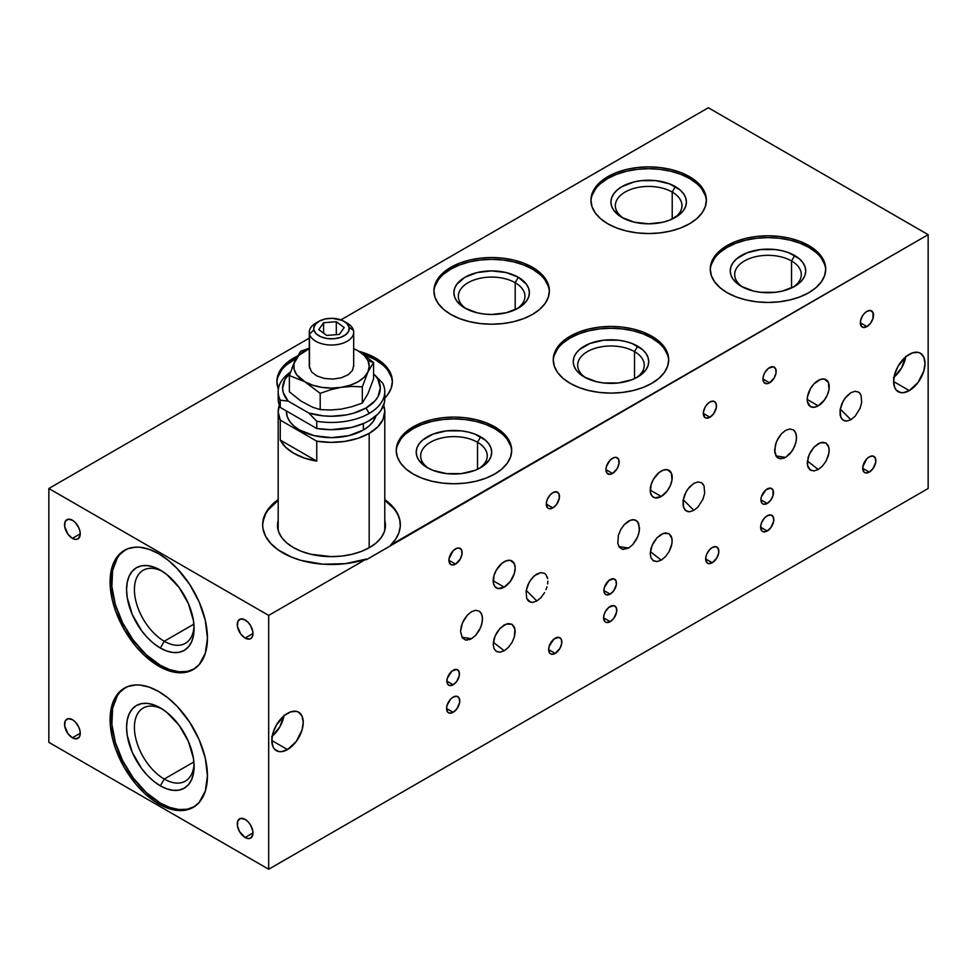 <?xml version="1.0" encoding="UTF-8"?>
<svg xmlns="http://www.w3.org/2000/svg" width="977" height="977" viewBox="0 0 977 977"><rect width="100%" height="100%" fill="white"/><g stroke="black" fill="none" stroke-linecap="round" stroke-linejoin="round"><path stroke-width="1.47" d="M345.443 322.227A22.202 12.823 180 0 1 353.479 330.434L349.082 327.161A17.769 10.258 180 0 1 333.926 338.738A17.769 10.258 180 0 1 313.886 329.982L309.489 333.963A22.202 12.823 0 0 0 334.537 344.905A22.202 12.823 0 0 0 353.479 330.434A22.202 12.823 180 0 1 353.686 332.204A22.202 12.823 180 0 1 333.01 344.991A22.202 12.823 180 0 1 309.489 333.963L309.489 368.06L309.489 333.963A22.202 12.823 180 0 1 309.282 332.204A22.202 12.823 180 0 1 317.525 322.227M353.479 330.434A22.202 12.823 0 0 0 347.189 323.143L344.038 321.323A17.769 10.258 180 0 1 349.082 327.161L353.479 330.434M318.917 321.323L315.779 323.143A22.202 12.823 0 0 0 309.489 333.963L313.886 329.982A17.769 10.258 180 0 1 318.917 321.323A17.769 10.258 180 0 1 344.038 321.323M323.607 322.74L323.607 333.169L323.607 322.74L336.308 321.714L336.308 334.659L336.308 321.714L344.185 327.551L339.361 334.415L326.66 335.429L318.783 329.591L323.607 322.74L336.308 321.714L344.185 327.551L339.361 334.415L326.66 335.429L318.783 329.591L323.607 322.74M349.082 327.161L346.798 323.387L342.194 320.395L332.522 318.331L325.646 318.893L319.674 320.908L315.498 324.108L313.751 327.979L313.886 329.982L316.157 333.768L320.774 336.76L327.002 338.506L333.926 338.738L340.472 337.419L345.65 334.757L348.679 331.154L349.082 327.161M373.58 378.783L373.58 362.54L367.95 360.66A37.749 21.799 180 0 1 367.95 371.932L373.58 362.54L373.58 378.783L367.95 393.67L362.308 403.098L362.308 386.843L367.95 371.932A37.749 21.799 180 0 1 341.254 387.344L351.94 386.44L362.308 386.843L367.95 371.932L373.58 362.54L358.18 350.89A37.749 21.799 180 0 1 367.95 360.66L373.58 362.54L358.18 350.89L364.177 355.396L367.95 360.66L369.233 366.29L367.95 371.932L364.177 377.195L358.18 381.702L350.352 385.17L341.254 387.344A37.749 21.799 180 0 1 304.787 381.702L320.2 393.352L330.641 389.725L341.254 387.344L351.94 386.44L362.308 386.843L362.308 403.098L351.94 406.701L341.254 409.107L330.653 410.01L320.2 409.607L320.2 393.352L330.641 389.725L341.254 387.344L331.484 388.089L321.714 387.344L312.603 385.17L304.787 381.702L320.2 393.352L320.2 409.607L312.591 407.226L300.892 401.022L289.375 391.814L289.375 375.559L304.787 381.702A37.749 21.799 180 0 1 295.017 360.66L289.375 375.559L304.787 381.702L296.605 374.631L294.053 369.135L294.053 363.456L298.791 355.396L309.282 348.667A37.749 21.799 180 0 0 295.017 360.66L291.976 368.036M353.686 348.667L358.18 350.89A37.749 21.799 180 0 0 353.686 348.667M309.282 366.241L311.565 371.968L316.841 375.937L324.34 378.441L332.937 379.088L341.303 377.794L348.178 374.753L352.514 370.417L353.637 365.459M309.282 348.178L300.66 351.256L295.017 360.66L300.66 351.256L309.282 348.178M289.375 375.559L289.375 391.814M280.265 420.122A53.295 30.763 180 0 1 278.189 411.622A53.295 30.763 180 0 1 279.337 405.272L278.189 412.038L280.265 420.122L316.756 441.189L316.756 461.132A53.295 30.763 180 0 1 280.265 440.065L280.265 420.122L316.756 441.189L316.756 461.132L280.265 440.065L285.577 447.197L293.796 453.328L304.421 458.066L316.756 461.132L280.265 440.065L280.265 420.122M369.172 433.385A53.295 30.763 180 0 1 316.756 441.189L330.751 442.386L344.808 441.409L357.924 438.343L369.172 433.385L377.757 426.888L383.082 419.316L384.767 411.207L383.631 405.272A53.295 30.763 180 0 1 384.779 411.622A53.295 30.763 180 0 1 369.172 433.385L369.172 547.779L369.172 433.385M363.359 430.027L363.359 423.591L363.359 430.027A45.076 26.025 0 0 0 375.95 415.884L373.129 421.588L368.964 426.082L363.359 430.027L348.728 435.669L331.484 437.647L314.228 435.669L299.609 430.027L294.004 426.082L289.839 421.588L287.275 416.703L286.408 411.622A45.076 26.025 0 0 0 314.228 435.669A45.076 26.025 0 0 0 363.359 430.027M278.189 391.679A53.295 30.763 180 0 1 290.584 371.944A53.295 30.763 0 0 0 280.265 400.179A53.295 30.763 180 0 1 278.189 391.679L278.189 398.934A53.295 30.763 0 0 0 280.265 407.433L280.265 400.179L288.215 401.144L308.805 413.039L316.756 421.246A53.295 30.763 0 0 0 369.172 413.43L366.021 407.995A48.85 28.199 180 0 1 308.805 413.039L316.756 421.246L316.756 428.5L280.265 407.433L280.265 400.179L288.215 401.144A48.85 28.199 180 0 1 290.254 372.921L284.954 379.455L282.634 388.26L283.293 392.705L288.215 401.144L308.805 413.039L323.424 415.872L331.13 416.251L346.383 414.92L353.54 413.222L366.021 407.995L375.07 400.79L378.014 396.65L380.334 387.845L377.794 379.064L374.753 374.96L382.703 383.179L374.753 374.96A48.85 28.199 180 0 1 366.021 407.995L369.172 413.43A53.295 30.763 0 0 0 382.703 383.179A53.295 30.763 180 0 1 384.779 391.679A53.295 30.763 180 0 1 369.172 413.43A53.295 30.763 180 0 1 316.756 421.246L316.756 428.5A53.295 30.763 0 0 0 384.779 398.934L384.779 391.679M374.753 374.96L373.58 374.289L374.753 374.96M384.767 398.506L384.401 402.597L380.859 410.511L377.757 414.199L369.172 420.684L363.835 423.383L351.537 427.438L330.751 429.697L316.756 428.5L280.265 407.433L278.189 399.349M536.861 601.002L526.2 590.364L536.861 601.002L541.063 597.545L536.861 601.002L532.66 602.406L536.861 601.002M544.629 592.563L541.063 597.545L544.629 592.563M547.01 586.798L545.996 589.717L547.01 586.798M547.853 581.144L547.645 583.904L547.853 581.144M547.01 576.467L547.645 578.64L545.996 574.708L544.629 573.45L545.996 574.708L544.629 573.45L541.063 572.583L544.629 573.45M536.861 573.987L541.063 572.583L534.712 575.49L530.755 579.788L527.727 585.272L526.078 591.085L526.713 598.522L530.755 602.247L532.66 602.406L529.094 601.527L526.713 598.522L526.078 591.085L529.094 582.426L532.66 577.444L536.861 573.987M628.565 548.06L618.881 546.534L628.565 548.06L622.923 549.404L619.418 547.328L617.782 543.407L618.404 535.249L620.786 529.485L624.352 524.502L628.565 521.046L632.766 519.642L636.332 520.509L638.714 523.525L639.337 530.963L637.7 536.776L632.766 544.604L628.565 548.06L632.766 544.604L636.332 539.609L638.714 533.857L639.556 528.203L637.7 521.767L634.671 519.801L630.702 520.069L624.352 524.502L620.786 529.485L618.404 535.249L617.782 543.407L619.418 547.328L622.459 549.306L628.565 548.06M496.426 651.5L499.992 652.233L504.205 650.78L508.406 647.372L511.972 642.524L514.354 636.967L515.197 631.557L514.354 627.1L511.972 624.303L506.342 624.022L499.992 628.419L495.058 636.015L493.214 644.246L494.044 648.691L496.426 651.5L494.044 648.691L493.214 644.246L494.044 638.824L496.426 633.267L499.992 628.419L504.205 625.011L508.406 623.558L511.972 624.303L514.977 629.164L514.354 636.967L511.972 642.524L508.406 647.372L504.205 650.78L493.324 642.292L504.205 650.78L499.992 652.233L495.876 651.122M392.339 382.434A57.741 33.328 0 0 0 375.449 359.768A57.741 33.328 0 0 0 363.945 354.627L375.449 359.768L375.449 357.961L375.449 359.768L382.63 364.824M286.615 364.824L296.043 358.535A57.741 33.328 0 0 0 276.906 382.434M278.384 389.066A57.741 33.328 180 0 1 276.882 381.531A57.741 33.328 180 0 1 297.399 356.043L286.615 363.004L281.278 368.769L277.993 375.021L276.882 381.531L278.384 389.066M358.828 351.268A57.741 33.328 180 0 1 375.449 357.961L358.828 351.268M405.956 433.715L413.137 428.671L421.881 424.519L431.858 421.441L442.691 419.548L453.951 418.901L465.223 419.548L476.055 421.441L486.033 424.519L494.777 428.671L494.777 426.851A57.741 33.328 180 0 1 511.692 450.421A57.741 33.328 180 0 1 476.055 481.221A57.741 33.328 180 0 1 413.137 473.992A57.741 33.328 180 0 1 396.222 450.421A57.741 33.328 180 0 1 431.858 419.634A57.741 33.328 180 0 1 494.777 426.851L494.777 428.671A57.741 33.328 0 0 0 432.591 421.27A57.741 33.328 0 0 0 396.247 451.325M477.509 442.263A33.303 19.235 0 0 0 431.175 441.836A33.303 19.235 0 0 0 428.927 468.557A33.303 19.235 180 0 1 420.647 455.868A33.303 19.235 180 0 1 441.213 438.099A33.303 19.235 180 0 1 477.509 442.263L477.509 469.265L477.509 442.263A33.303 19.235 180 0 1 487.267 455.868A33.303 19.235 180 0 1 478.974 468.557A33.303 19.235 0 0 0 477.509 442.263L480.647 436.829L477.509 442.263M427.267 467.653L427.267 467.653A37.749 21.799 180 0 1 427.267 436.829A37.749 21.799 180 0 1 480.647 436.829A37.749 21.799 180 0 1 480.647 467.653A37.749 21.799 180 0 1 427.267 467.653L432.982 470.364L446.587 473.613L461.315 473.613L474.932 470.364L480.647 467.653L488.83 460.582L490.979 456.491L491.7 452.241L490.979 447.979L488.83 443.9L485.349 440.126L474.932 434.118L468.398 432.103L461.315 430.857L446.587 430.857L432.982 434.118L422.565 440.126L419.084 443.9L416.935 447.979L416.202 452.241L416.935 456.491L419.084 460.582L427.267 467.653M562.972 343.061L570.153 338.018L578.897 333.865L588.875 330.788L599.707 328.895L610.979 328.248L622.239 328.895L633.072 330.788L643.049 333.865L651.793 338.018L651.793 336.198A57.741 33.328 180 0 1 668.708 359.768A57.741 33.328 180 0 1 633.072 390.568A57.741 33.328 180 0 1 570.153 383.338A57.741 33.328 180 0 1 553.238 359.768A57.741 33.328 180 0 1 588.875 328.98A57.741 33.328 180 0 1 651.793 336.198L651.793 338.018A57.741 33.328 0 0 0 589.607 330.617A57.741 33.328 0 0 0 553.263 360.672M634.525 351.61A33.303 19.235 0 0 0 588.191 351.183A33.303 19.235 0 0 0 585.944 377.904A33.303 19.235 180 0 1 577.663 365.215A33.303 19.235 180 0 1 598.229 347.446A33.303 19.235 180 0 1 634.525 351.61L634.525 378.612L634.525 351.61A33.303 19.235 180 0 1 644.283 365.215A33.303 19.235 180 0 1 636.003 377.904A33.303 19.235 0 0 0 634.525 351.61L637.663 346.176L634.525 351.61M584.283 377L584.283 377A37.749 21.799 180 0 1 584.283 346.176A37.749 21.799 180 0 1 637.663 346.176A37.749 21.799 180 0 1 637.663 377A37.749 21.799 180 0 1 584.283 377L596.532 381.714L603.615 382.96L618.343 382.96L631.948 379.699L637.663 377L645.846 369.929L647.995 365.838L648.728 361.588L647.995 357.326L645.846 353.247L642.365 349.473L631.948 343.464L625.414 341.449L618.343 340.204L603.615 340.204L589.998 343.464L579.581 349.473L576.1 353.247L573.951 357.326L573.23 361.588L573.951 365.838L576.1 369.929L579.581 373.69L584.283 377M443.631 274.171L450.812 269.115L459.569 264.975L469.546 261.897L480.379 259.992L491.639 259.357L502.899 259.992L513.731 261.897L523.721 264.975L532.465 269.115L532.465 267.307A57.741 33.328 180 0 1 549.379 290.877A57.741 33.328 180 0 1 513.731 321.665A57.741 33.328 180 0 1 450.812 314.447A57.741 33.328 180 0 1 433.91 290.877A57.741 33.328 180 0 1 469.546 260.077A57.741 33.328 180 0 1 532.465 267.307L532.465 269.115A57.741 33.328 0 0 0 470.279 261.726A57.741 33.328 0 0 0 433.922 291.781M515.197 282.719A33.303 19.235 0 0 0 468.862 282.28A33.303 19.235 0 0 0 466.615 309.001A33.303 19.235 180 0 1 458.335 296.312A33.303 19.235 180 0 1 478.889 278.543A33.303 19.235 180 0 1 515.197 282.719L515.197 309.721L515.197 282.719A33.303 19.235 180 0 1 524.954 296.312A33.303 19.235 180 0 1 516.662 309.001A33.303 19.235 0 0 0 515.197 282.719L518.335 277.273L515.197 282.719M464.942 308.097L464.942 308.097A37.749 21.799 180 0 1 464.942 277.273A37.749 21.799 180 0 1 518.335 277.273A37.749 21.799 180 0 1 518.335 308.097A37.749 21.799 180 0 1 464.942 308.097L477.191 312.823L484.274 314.057L491.639 314.484L506.086 312.823L518.335 308.097L523.025 304.8L526.518 301.026L528.667 296.935L529.387 292.685L528.667 288.435L526.518 284.344L518.335 277.273L506.086 272.546L491.639 270.898L477.191 272.546L464.942 277.273L456.76 284.344L454.61 288.435L453.89 292.685L454.61 296.935L456.76 301.026L464.942 308.097M653.442 560.847L657.008 561.58L661.221 560.126L665.422 556.719L668.989 551.871L671.37 546.314L672.213 540.904L671.37 536.446L668.989 533.65L663.359 533.369L657.008 537.765L652.086 545.361L650.23 553.593L651.061 558.038L653.442 560.847L651.061 558.038L650.23 553.593L651.061 548.17L653.442 542.614L657.008 537.765L661.221 534.358L665.422 532.905L668.989 533.65L672.005 538.51L672.005 543.53L668.989 551.871L665.422 556.719L661.221 560.126L650.352 551.639L661.221 560.126L657.008 561.58L652.905 560.468M719.988 252.408L727.169 247.364L735.913 243.212L745.903 240.134L756.723 238.241L767.995 237.594L779.255 238.241L790.088 240.134L800.065 243.212L808.822 247.364L808.822 245.545A57.741 33.328 180 0 1 825.724 269.115A57.741 33.328 180 0 1 790.088 299.915A57.741 33.328 180 0 1 727.169 292.685A57.741 33.328 180 0 1 710.255 269.115A57.741 33.328 180 0 1 745.903 238.327A57.741 33.328 180 0 1 808.822 245.545L808.822 247.364A57.741 33.328 0 0 0 746.623 239.963A57.741 33.328 0 0 0 710.279 270.018M791.541 260.957A33.303 19.235 0 0 0 745.207 260.529A33.303 19.235 0 0 0 742.972 287.25A33.303 19.235 180 0 1 734.68 274.561A33.303 19.235 180 0 1 755.245 256.792A33.303 19.235 180 0 1 791.541 260.957L791.541 287.959L791.541 260.957A33.303 19.235 180 0 1 801.299 274.561A33.303 19.235 180 0 1 793.019 287.25A33.303 19.235 0 0 0 791.541 260.957L794.68 255.522L791.541 260.957M741.299 286.346L741.299 286.346A37.749 21.799 180 0 1 741.299 255.522A37.749 21.799 180 0 1 794.68 255.522A37.749 21.799 180 0 1 794.68 286.346A37.749 21.799 180 0 1 741.299 286.346L753.548 291.061L760.631 292.306L775.359 292.306L782.443 291.061L794.68 286.346L799.381 283.037L802.862 279.275L805.011 275.184L805.744 270.934L805.011 266.672L802.862 262.593L799.381 258.82L788.964 252.811L782.443 250.796L775.359 249.55L760.631 249.55L747.014 252.811L736.609 258.82L733.116 262.593L730.967 266.672L730.246 270.934L730.967 275.184L733.116 279.275L741.299 286.346M600.66 183.517L607.828 178.461L616.585 174.321L626.562 171.244L637.395 169.339L648.655 168.703L659.927 169.339L670.747 171.244L680.737 174.321L689.481 178.461L689.481 176.654A57.741 33.328 180 0 1 706.395 200.224A57.741 33.328 180 0 1 670.747 231.012A57.741 33.328 180 0 1 607.828 223.794A57.741 33.328 180 0 1 590.926 200.224A57.741 33.328 180 0 1 626.562 169.424A57.741 33.328 180 0 1 689.481 176.654L689.481 178.461A57.741 33.328 0 0 0 627.295 171.073A57.741 33.328 0 0 0 590.951 201.128M672.213 192.066A33.303 19.235 0 0 0 625.878 191.626A33.303 19.235 0 0 0 623.631 218.347A33.303 19.235 180 0 1 615.351 205.659A33.303 19.235 180 0 1 635.917 187.889A33.303 19.235 180 0 1 672.213 192.066L672.213 219.068L672.213 192.066A33.303 19.235 180 0 1 681.97 205.659A33.303 19.235 180 0 1 673.678 218.347A33.303 19.235 0 0 0 672.213 192.066L675.351 186.619L672.213 192.066M621.97 217.444L621.97 217.444A37.749 21.799 180 0 1 621.97 186.619A37.749 21.799 180 0 1 675.351 186.619A37.749 21.799 180 0 1 675.351 217.444A37.749 21.799 180 0 1 621.97 217.444L634.207 222.17L648.655 223.831L663.102 222.17L669.636 220.155L680.041 214.146L683.534 210.373L685.683 206.281L686.404 202.031L685.683 197.781L683.534 193.69L680.041 189.929L669.636 183.908L656.019 180.66L641.291 180.66L634.207 181.893L621.97 186.619L617.269 189.929L613.788 193.69L611.639 197.781L610.906 202.031L611.639 206.281L613.788 210.373L621.97 217.444M810.47 470.193L814.036 470.926L818.237 469.473L822.439 466.066L826.005 461.217L828.386 455.661L829.229 450.25L828.386 445.793L826.005 442.996L820.387 442.715L814.036 447.112L809.103 454.708L807.246 462.939L808.089 467.385L810.47 470.193L807.454 465.333L808.089 457.517L810.47 451.96L814.036 447.112L818.237 443.705L822.439 442.251L826.005 442.996L829.021 447.857L829.021 452.876L826.005 461.217L822.439 466.066L818.237 469.473L807.368 460.985L818.237 469.473L814.036 470.926L809.921 469.815M278.189 500.334A68.842 39.739 0 0 0 262.642 525.125M278.274 499.552L267.881 509.554L263.973 517.004L262.642 524.759L262.972 528.655L265.61 536.3L270.776 543.493L278.274 549.978L291.439 557.085L301.148 560.432L322.74 564.181L345.272 563.692L366.326 559.039L366.326 559.76L928.15 234.663L708.325 107.751L928.15 234.663L928.15 488.5L928.15 234.663L390.849 544.873L395.758 538.986L398.921 532.721L400.277 526.237L399.764 519.715L397.407 513.328L393.279 507.246L384.779 499.601A68.842 39.739 180 0 1 400.326 524.759A68.842 39.739 180 0 1 390.849 544.873L390.849 545.606L366.326 559.76L366.326 559.039A68.842 39.739 180 0 1 282.805 552.86A68.842 39.739 180 0 1 262.642 524.759A68.842 39.739 180 0 1 278.189 499.601M293.332 547.511L293.332 547.511A53.955 31.154 180 0 1 278.189 520.607L277.517 525.479L278.555 531.561L281.632 537.411L286.615 542.797L293.332 547.511L301.502 551.382L310.833 554.264L331.484 556.634L342.011 556.035L352.135 554.264L361.466 551.382L369.636 547.511A53.955 31.154 180 0 1 293.332 547.511M843.127 420.22L841.759 418.962L844.787 420.94L846.693 421.099L850.894 419.695L840.232 409.058L850.894 419.695L846.693 421.099L843.127 420.22L840.745 417.216L840.122 409.778L843.127 401.12L846.693 396.137L850.894 392.681L855.107 391.276L858.673 392.143L861.055 395.16L861.677 402.597L860.041 408.41L855.107 416.239L850.894 419.695L855.107 416.239L860.041 408.41L861.677 402.597L861.055 395.16M858.673 392.143L860.041 393.401L858.673 392.143L855.107 391.276L850.894 392.681L844.787 398.482L841.759 403.965L840.122 409.778L840.122 415.042L841.759 418.962M245.117 638.079A11.101 6.412 60 0 1 237.875 628.296A11.101 6.412 60 0 1 239.573 619.394A11.101 6.412 60 0 1 245.117 619.943A11.101 6.412 60 0 1 252.371 629.725A11.101 6.412 60 0 1 250.674 638.628A11.101 6.412 60 0 1 245.117 638.079L252.97 633.548L245.117 638.079L249.489 639.068L251.651 637.822L252.823 635.221L252.823 631.692L250.674 625.805L248.121 622.373L245.117 619.943L240.757 618.954L237.875 621.36L237.423 626.33L240.757 634.036L245.117 638.079M245.117 837.521A11.101 6.412 60 0 1 237.875 827.739A11.101 6.412 60 0 1 239.573 818.836A11.101 6.412 60 0 1 245.117 819.385A11.101 6.412 60 0 1 252.371 829.168A11.101 6.412 60 0 1 250.674 838.071A11.101 6.412 60 0 1 245.117 837.521L252.97 832.99L245.117 837.521L248.121 838.559L250.674 838.071L252.823 834.663L252.823 831.134L250.674 825.247L248.121 821.816L245.117 819.385L240.757 818.396L237.875 820.79L237.423 825.773L239.573 831.659L245.117 837.521M72.408 737.794A11.101 6.412 60 0 1 65.154 728.012A11.101 6.412 60 0 1 66.851 719.121A11.101 6.412 60 0 1 72.408 719.67A11.101 6.412 60 0 1 79.65 729.453A11.101 6.412 60 0 1 77.952 738.343A11.101 6.412 60 0 1 72.408 737.794L80.248 733.263L72.408 737.794L75.412 738.844L78.929 737.537L80.102 734.948L80.102 731.407L78.929 727.462L75.412 722.088L72.408 719.67L68.036 718.681L65.154 721.075L64.702 726.058L68.036 733.751L72.408 737.794M72.408 538.364A11.101 6.412 60 0 1 65.154 528.569A11.101 6.412 60 0 1 66.851 519.679A11.101 6.412 60 0 1 72.408 520.228A11.101 6.412 60 0 1 79.65 530.01A11.101 6.412 60 0 1 77.952 538.913A11.101 6.412 60 0 1 72.408 538.364L80.248 533.821L72.408 538.364L75.412 539.402L77.952 538.913L80.102 535.506L80.102 531.964L78.929 528.02L75.412 522.646L72.408 520.228L68.036 519.239L65.154 521.633L64.702 526.615L68.036 534.309L72.408 538.364M125.141 549.917A68.842 39.739 -120 0 0 115.579 605.325A68.842 39.739 -120 0 0 160.338 665.276L158.762 666.18A68.842 39.739 60 0 1 113.796 605.52A68.842 39.739 60 0 1 124.348 550.356A68.842 39.739 60 0 1 158.762 553.764A68.842 39.739 60 0 1 203.729 614.423A68.842 39.739 60 0 1 193.177 669.587A68.842 39.739 60 0 1 158.762 666.18L160.338 665.276L146.208 654.7L133.287 640.191L122.711 622.996L115.359 604.616L111.891 586.615L112.587 570.544L117.399 557.794L119.866 554.472L125.911 549.453M162.353 571.325A42.194 24.364 -120 0 0 134.435 590.682A42.194 24.364 -120 0 0 164.258 641.254L160.338 648.044A47.739 27.564 60 0 1 126.57 589.583A47.739 27.564 60 0 1 160.338 570.092L160.338 570.092A47.739 27.564 60 0 1 194.093 628.553A47.739 27.564 60 0 1 160.338 648.044L164.258 641.254A42.194 24.364 60 0 1 136.695 604.067A42.194 24.364 60 0 1 143.167 570.263A42.194 24.364 60 0 1 162.353 571.325M193.886 624.144L164.258 641.254L193.886 624.144M125.141 687.723A68.842 39.739 -120 0 0 115.579 743.118A68.842 39.739 -120 0 0 160.338 803.07L158.762 803.973A68.842 39.739 60 0 1 113.796 743.314A68.842 39.739 60 0 1 124.348 688.15A68.842 39.739 60 0 1 158.762 691.569A68.842 39.739 60 0 1 203.729 752.229A68.842 39.739 60 0 1 193.177 807.381A68.842 39.739 60 0 1 158.762 803.973L160.338 803.07L146.208 792.494L133.287 777.985L122.711 760.802L115.359 742.41L111.891 724.409L112.587 708.337L117.399 695.587L119.866 692.266L125.911 687.246M162.353 709.119A42.194 24.364 -120 0 0 134.435 728.476A42.194 24.364 -120 0 0 164.258 779.048L160.338 785.85A47.739 27.564 60 0 1 126.57 727.376A47.739 27.564 60 0 1 160.338 707.885L160.338 707.885A47.739 27.564 60 0 1 194.093 766.359A47.739 27.564 60 0 1 160.338 785.85L164.258 779.048A42.194 24.364 60 0 1 136.695 741.873A42.194 24.364 60 0 1 143.167 708.056A42.194 24.364 60 0 1 162.353 709.119M193.886 761.938L164.258 779.048L193.886 761.938M894.016 377.195A22.202 12.823 120 0 0 905.764 356.849M909.306 390.592L893.601 381.531L909.306 390.592A22.202 12.823 -60 0 1 898.205 391.692A22.202 12.823 -60 0 1 894.798 373.898A22.202 12.823 -60 0 1 909.306 354.333A22.202 12.823 -60 0 1 920.407 353.234A22.202 12.823 -60 0 1 923.815 371.028A22.202 12.823 -60 0 1 909.306 390.592L918.026 382.508L923.815 371.028L925.011 363.395L923.815 357.155L920.407 353.234L918.026 352.355L912.371 352.917L906.241 356.446L898.205 366.057L894.798 373.898L893.601 381.531L894.798 387.771L896.251 390.079L900.586 392.571L903.298 392.681L909.306 390.592M272.217 736.194A22.202 12.823 120 0 0 283.977 715.836M287.519 749.579L271.814 740.517L287.519 749.579A22.202 12.823 -60 0 1 276.418 750.678A22.202 12.823 -60 0 1 273.01 732.884A22.202 12.823 -60 0 1 287.519 713.32A22.202 12.823 -60 0 1 298.62 712.221A22.202 12.823 -60 0 1 302.027 730.014A22.202 12.823 -60 0 1 287.519 749.579L296.239 741.494L302.027 730.014L303.224 722.382L302.027 716.141L298.62 712.221L296.239 711.341L290.584 711.903L284.454 715.433L276.418 725.044L273.01 732.884L271.814 740.517L273.01 746.77L274.464 749.066L278.799 751.557L281.51 751.667L287.519 749.579M686.11 510.873L684.743 509.615L687.771 511.594L689.677 511.753L693.878 510.348L683.216 499.711L693.878 510.348L689.677 511.753L686.11 510.873L683.729 507.869L683.094 500.432L686.11 491.773L689.677 486.79L693.878 483.334L698.091 481.93L701.657 482.797L704.038 485.813L704.661 493.251L703.013 499.064L698.091 506.892L693.878 510.348L698.091 506.892L703.013 499.064L704.661 493.251L704.038 485.813M701.657 482.797L703.013 484.055L701.657 482.797L698.091 481.93L693.878 483.334L687.771 489.135L684.743 494.618L683.094 500.432L683.094 505.695L684.743 509.615M455.526 564.108L448.932 560.297L455.526 564.108A9.33 5.386 -60 0 1 450.861 564.572A9.33 5.386 -60 0 1 449.432 557.098A9.33 5.386 -60 0 1 455.526 548.879A9.33 5.386 -60 0 1 460.191 548.415A9.33 5.386 -60 0 1 461.62 555.889A9.33 5.386 -60 0 1 455.526 564.108L460.191 559.186L461.999 554.24L461.62 550.063L459.19 548.036L456.809 548.28L452.998 550.906L449.054 558.734L449.054 561.714L450.861 564.572L452.998 564.987L455.526 564.108M552.872 507.893L546.277 504.095L552.872 507.893A9.33 5.386 -60 0 1 548.219 508.358A9.33 5.386 -60 0 1 546.79 500.883A9.33 5.386 -60 0 1 552.872 492.664A9.33 5.386 -60 0 1 557.537 492.213A9.33 5.386 -60 0 1 558.966 499.674A9.33 5.386 -60 0 1 552.872 507.893L556.536 504.498L559.345 498.038L558.966 493.849L556.536 491.834L552.872 492.664L550.356 494.704L547.389 499.223L546.412 502.532L547.389 507.686L549.208 508.736L552.872 507.893M555.229 653.405L548.634 649.595L555.229 653.405A9.33 5.386 -60 0 1 550.564 653.857A9.33 5.386 -60 0 1 549.135 646.383A9.33 5.386 -60 0 1 555.229 638.164A9.33 5.386 -60 0 1 559.894 637.712A9.33 5.386 -60 0 1 561.323 645.186A9.33 5.386 -60 0 1 555.229 653.405L559.894 648.472L561.702 643.538L561.323 639.349L558.893 637.334L553.947 639.056L549.135 646.383L548.634 649.595L549.746 653.186L551.565 654.236L555.229 653.405M453.169 712.318L446.574 708.52L453.169 712.318A9.33 5.386 -60 0 1 448.504 712.783A9.33 5.386 -60 0 1 447.075 705.309A9.33 5.386 -60 0 1 453.169 697.089A9.33 5.386 -60 0 1 457.834 696.638A9.33 5.386 -60 0 1 459.263 704.112A9.33 5.386 -60 0 1 453.169 712.318L456.833 708.923L459.642 702.463L459.263 698.274L456.833 696.259L453.169 697.089L450.641 699.129L447.075 705.309L446.574 708.52L447.686 712.111L449.505 713.161L453.169 712.318M783.432 458.384L785.581 457.407L775.897 455.88L785.581 457.407L779.939 458.75L776.434 456.674L774.798 452.754L775.42 444.596L777.802 438.832L781.368 433.849L785.581 430.393L789.782 428.988L793.348 429.856L795.73 432.872L796.573 437.549L795.73 443.204L793.348 448.956L789.782 453.951L785.581 457.407L791.688 451.606L794.716 446.123L796.353 440.309L796.353 435.034L794.716 431.113L793.348 429.856L789.782 428.988L785.581 430.393L781.368 433.849L776.434 441.665L774.59 450.238L776.434 456.674L777.802 457.932L781.368 458.799M818.237 405.821L807.246 399.483L818.237 405.821A15.547 8.976 -60 0 1 810.47 406.591A15.547 8.976 -60 0 1 808.089 394.134A15.547 8.976 -60 0 1 818.237 380.444A15.547 8.976 -60 0 1 826.005 379.674A15.547 8.976 -60 0 1 828.386 392.131A15.547 8.976 -60 0 1 818.237 405.821L824.344 400.155L827.372 394.903L829.021 389.383L828.386 382.41L824.344 379.052L820.387 379.442L814.036 383.839L810.47 388.651L807.454 396.882L807.454 401.828L810.47 406.591L814.036 407.287L818.237 405.821M767.201 503.46L760.924 499.833L767.201 503.46A8.878 5.129 -60 0 1 762.768 503.9A8.878 5.129 -60 0 1 761.401 496.78A8.878 5.129 -60 0 1 767.201 488.952A8.878 5.129 -60 0 1 771.647 488.512A8.878 5.129 -60 0 1 773.015 495.632A8.878 5.129 -60 0 1 767.201 503.46L770.694 500.224L773.015 495.632L773.015 490.075L770.694 488.158L765.98 489.795L761.401 496.78L760.924 499.833L761.987 503.253L763.721 504.254L767.201 503.46M767.201 531.012L760.607 527.214L767.201 531.012A9.33 5.386 -60 0 1 762.548 531.476A9.33 5.386 -60 0 1 761.12 524.002A9.33 5.386 -60 0 1 767.201 515.783A9.33 5.386 -60 0 1 771.867 515.331A9.33 5.386 -60 0 1 773.296 522.805A9.33 5.386 -60 0 1 767.201 531.012L770.865 527.617L773.674 521.156L773.296 516.967L770.865 514.952L767.201 515.783L764.686 517.822L761.718 522.341L760.741 525.65L761.718 530.804L763.538 531.854L767.201 531.012M769.558 382.801L762.964 378.991L769.558 382.801A9.33 5.386 -60 0 1 764.893 383.265A9.33 5.386 -60 0 1 763.464 375.791A9.33 5.386 -60 0 1 769.558 367.572A9.33 5.386 -60 0 1 774.224 367.108A9.33 5.386 -60 0 1 775.653 374.582A9.33 5.386 -60 0 1 769.558 382.801L774.224 377.879L776.031 372.933L775.653 368.756L773.222 366.729L768.276 368.451L764.893 372.493L763.464 375.791L762.964 378.991L764.075 382.581L767.043 383.68L769.558 382.801M866.917 326.587L860.322 322.789L866.917 326.587A9.33 5.386 -60 0 1 862.251 327.051A9.33 5.386 -60 0 1 860.822 319.577A9.33 5.386 -60 0 1 866.917 311.358A9.33 5.386 -60 0 1 871.582 310.906A9.33 5.386 -60 0 1 873.011 318.368A9.33 5.386 -60 0 1 866.917 326.587L870.58 323.192L873.011 318.368L873.011 312.542L870.58 310.527L866.917 311.358L864.389 313.397L862.251 316.279L860.444 321.225L861.433 326.379L863.253 327.429L866.917 326.587M869.274 472.099L862.679 468.288L869.274 472.099A9.33 5.386 -60 0 1 864.608 472.55A9.33 5.386 -60 0 1 863.179 465.076A9.33 5.386 -60 0 1 869.274 456.857A9.33 5.386 -60 0 1 873.927 456.406A9.33 5.386 -60 0 1 875.355 463.88A9.33 5.386 -60 0 1 869.274 472.099L872.937 468.691L875.734 462.231L875.355 458.042L872.937 456.027L869.274 456.857L866.746 458.897L862.801 466.725L863.79 471.879L865.61 472.929L869.274 472.099M610.185 621.665L603.591 617.867L610.185 621.665A9.33 5.386 -60 0 1 605.52 622.129A9.33 5.386 -60 0 1 604.091 614.655A9.33 5.386 -60 0 1 610.185 606.436A9.33 5.386 -60 0 1 614.851 605.984A9.33 5.386 -60 0 1 616.279 613.458A9.33 5.386 -60 0 1 610.185 621.665L613.849 618.27L616.658 611.81L616.279 607.621L613.849 605.606L608.903 607.328L605.52 611.358L604.091 614.655L603.591 617.867L604.702 621.457L606.522 622.508L610.185 621.665M712.245 562.752L705.65 558.942L712.245 562.752A9.33 5.386 -60 0 1 707.592 563.204A9.33 5.386 -60 0 1 706.163 555.73A9.33 5.386 -60 0 1 712.245 547.511A9.33 5.386 -60 0 1 716.91 547.059A9.33 5.386 -60 0 1 718.339 554.533A9.33 5.386 -60 0 1 712.245 562.752L716.91 557.818L718.718 552.884L718.339 548.695L715.909 546.68L712.245 547.511L709.729 549.55L706.762 554.069L705.785 557.378L706.762 562.532L708.581 563.582L712.245 562.752M709.9 417.24L703.306 413.442L709.9 417.24A9.33 5.386 -60 0 1 705.235 417.704A9.33 5.386 -60 0 1 703.806 410.23A9.33 5.386 -60 0 1 709.9 402.011A9.33 5.386 -60 0 1 714.553 401.559A9.33 5.386 -60 0 1 715.982 409.021A9.33 5.386 -60 0 1 709.9 417.24L713.564 413.845L716.361 407.385L715.982 403.196L713.564 401.181L709.9 402.011L707.372 404.051L705.235 406.933L703.428 411.879L704.417 417.032L706.237 418.083L709.9 417.24M612.542 473.454L605.948 469.644L612.542 473.454A9.33 5.386 -60 0 1 607.877 473.918A9.33 5.386 -60 0 1 606.448 466.444A9.33 5.386 -60 0 1 612.542 458.225A9.33 5.386 -60 0 1 617.208 457.761A9.33 5.386 -60 0 1 618.636 465.235A9.33 5.386 -60 0 1 612.542 473.454L617.208 468.533L619.015 463.587L618.636 459.41L616.206 457.383L613.825 457.627L610.014 460.252L606.448 466.444L605.948 469.644L607.059 473.234L610.014 474.333L612.542 473.454M610.185 594.114L603.908 590.487L610.185 594.114A8.878 5.129 -60 0 1 605.752 594.553A8.878 5.129 -60 0 1 604.384 587.433A8.878 5.129 -60 0 1 610.185 579.605A8.878 5.129 -60 0 1 614.631 579.166A8.878 5.129 -60 0 1 615.986 586.285A8.878 5.129 -60 0 1 610.185 594.114L613.678 590.877L616.353 584.722L615.986 580.729L613.678 578.811L608.964 580.448L604.384 587.433L603.908 590.487L604.971 593.906L606.705 594.908L610.185 594.114M453.169 684.767L446.892 681.14L453.169 684.767A8.878 5.129 -60 0 1 448.724 685.207A8.878 5.129 -60 0 1 447.368 678.087A8.878 5.129 -60 0 1 453.169 670.259A8.878 5.129 -60 0 1 457.615 669.819A8.878 5.129 -60 0 1 458.97 676.939A8.878 5.129 -60 0 1 453.169 684.767L456.662 681.531L459.337 675.376L458.97 671.382L456.662 669.465L451.948 671.101L447.368 678.087L446.892 681.14L447.954 684.559L449.676 685.561L453.169 684.767M661.221 496.475L650.23 490.136L661.221 496.475A15.547 8.976 -60 0 1 653.442 497.244A15.547 8.976 -60 0 1 651.061 484.787A15.547 8.976 -60 0 1 661.221 471.097A15.547 8.976 -60 0 1 668.989 470.328A15.547 8.976 -60 0 1 671.37 482.785A15.547 8.976 -60 0 1 661.221 496.475L667.328 490.808L670.356 485.557L672.005 480.037L671.37 473.063L667.328 469.705L663.359 470.096L659.072 472.575L653.442 479.304L651.061 484.787L650.438 492.481L652.086 496.108L655.115 497.867L661.221 496.475M504.205 587.128L493.214 580.79L504.205 587.128A15.547 8.976 -60 0 1 496.426 587.898A15.547 8.976 -60 0 1 494.044 575.441A15.547 8.976 -60 0 1 504.205 561.751A15.547 8.976 -60 0 1 511.972 560.981A15.547 8.976 -60 0 1 514.354 573.438A15.547 8.976 -60 0 1 504.205 587.128L510.312 581.462L514.354 573.438L515.197 568.089L514.354 563.717L510.312 560.358L506.342 560.749L502.056 563.228L496.426 569.957L494.044 575.441L493.422 583.135L495.058 586.762L498.099 588.52L504.205 587.128M469.4 639.691L471.537 638.714L461.865 637.187L471.537 638.714L465.907 640.057L462.402 637.981L460.546 631.545L461.388 625.903L463.77 620.139L467.336 615.156L471.537 611.7L475.75 610.295L479.316 611.162L481.698 614.179L482.528 618.856L481.698 624.511L479.316 630.263L475.75 635.258L471.537 638.714L475.75 635.258L480.684 627.429L482.32 621.616L482.32 616.353L480.684 612.42L479.316 611.162L475.75 610.295L471.537 611.7L467.336 615.156L462.402 622.984L460.546 631.545L462.402 637.981L465.431 639.959L467.336 640.106M284.075 715.213L279.776 726.986L271.74 736.585M905.862 356.226L901.563 367.999L893.528 377.598M708.325 107.751L340.9 319.882L708.325 107.751M309.282 338.14L48.85 488.5L48.85 742.337L48.85 488.5L268.675 615.412L268.675 869.249L48.85 742.337L268.675 869.249L268.675 615.412L48.85 488.5L309.282 338.14M194.032 763.977A42.194 24.364 60 0 1 185.349 781.136A42.194 24.364 60 0 1 164.258 779.048A42.194 24.364 -120 0 0 194.032 763.977M194.753 806.477L187.376 809.212L178.962 809.542L169.827 807.466L160.338 803.07A68.842 39.739 -120 0 0 193.959 806.917M160.338 707.885L153.743 704.832L147.417 703.391L141.58 703.623L136.462 705.516L132.261 708.997L129.147 713.943L127.218 720.147L126.57 727.376L127.218 735.351L132.261 752.314L141.58 768.447L147.417 775.42L153.743 781.295L160.338 785.85L166.92 788.903L173.247 790.332L179.084 790.1L184.201 788.207L188.402 784.726L191.516 779.793L193.446 773.589L194.093 766.359L193.446 758.372L188.402 741.409L179.084 725.276L166.92 712.428L160.338 707.885M194.032 626.184A42.194 24.364 60 0 1 185.349 643.342A42.194 24.364 60 0 1 164.258 641.254A42.194 24.364 -120 0 0 194.032 626.184M194.753 668.683L187.376 671.419L178.962 671.749L169.827 669.672L160.338 665.276A68.842 39.739 -120 0 0 193.959 669.123M160.338 570.092L153.743 567.039L147.417 565.598L141.58 565.83L136.462 567.722L132.261 571.203L129.147 576.149L127.218 582.353L126.57 589.583L127.218 597.558L132.261 614.521L141.58 630.653L147.417 637.627L153.743 643.501L160.338 648.044L166.92 651.097L173.247 652.538L179.084 652.306L184.201 650.413L188.402 646.933L191.516 641.987L193.446 635.795L194.093 628.553L193.446 620.578L188.402 603.615L179.084 587.482L166.92 574.635L160.338 570.092M158.762 553.764L149.261 549.367L140.138 547.291L135.815 547.157L127.877 548.695L121.136 552.591L115.836 558.697L111.024 571.447L110.316 587.519L112.184 599.402L115.836 611.687L124.348 629.847L135.815 646.298L144.633 655.604L158.762 666.18L168.264 670.588L177.387 672.652L185.801 672.323L193.177 669.587L199.235 664.568L205.341 653.186L207.442 638.079L205.341 620.554L199.235 602.113L189.648 584.356L177.387 568.797L168.264 560.334L158.762 553.764M158.762 691.569L149.261 687.161L140.138 685.085L135.815 684.95L127.877 686.489L121.136 690.385L115.836 696.491L111.024 709.241L110.316 725.313L112.184 737.195L115.836 749.481L124.348 767.641L135.815 784.091L144.633 793.397L153.987 800.945L163.538 806.465L172.892 809.713L185.801 810.116L193.177 807.381L199.235 802.361L205.341 790.979L207.442 775.872L205.341 758.347L199.235 739.907L189.648 722.15L177.387 706.591L168.264 698.128L158.762 691.569M928.15 488.5L268.675 869.249L928.15 488.5M384.779 520.607A53.955 31.154 180 0 1 369.636 547.511L376.353 542.797L381.335 537.411L384.401 531.561L385.439 525.479L384.779 520.607M262.972 521.584L265.61 513.951L267.881 510.275L278.274 500.273M400.314 525.125A68.842 39.739 0 0 0 384.779 500.334L393.279 507.967M592.038 195.534L595.323 189.282M706.371 201.128A57.741 33.328 0 0 0 689.481 178.461L696.662 183.517M701.999 189.282L705.284 195.534M711.366 264.425L714.651 258.172M825.699 270.031A57.741 33.328 0 0 0 808.822 247.364L815.99 252.408M821.327 258.172L824.612 264.425M435.009 286.188L438.294 279.935M549.355 291.781A57.741 33.328 0 0 0 532.465 269.115L539.646 274.171M544.983 279.935L548.268 286.188M554.35 355.078L557.635 348.826M668.683 360.684A57.741 33.328 0 0 0 651.793 338.018L658.974 343.061M664.311 348.826L667.596 355.078M397.334 445.732L400.619 439.479M511.667 451.337A57.741 33.328 0 0 0 494.777 428.671L501.958 433.715M507.295 439.479L510.58 445.732M366.326 559.039L268.675 615.412L366.326 559.039M494.777 426.851L486.033 422.711L476.055 419.634L465.223 417.729L453.951 417.094L442.691 417.729L431.858 419.634L421.881 422.711L413.137 426.851L405.956 431.907L400.619 437.672L397.334 443.924L396.222 450.421L397.334 456.931L400.619 463.183L405.956 468.948L413.137 473.992L421.881 478.144L431.858 481.221L442.691 483.114L453.951 483.762L465.223 483.114L476.055 481.221L486.033 478.144L494.777 473.992L501.958 468.948L507.295 463.183L510.58 456.931L511.692 450.421L510.58 443.924L507.295 437.672L501.958 431.907L494.777 426.851M651.793 336.198L643.049 332.058L633.072 328.98L622.239 327.075L610.979 326.44L599.707 327.075L588.875 328.98L578.897 332.058L570.153 336.198L562.972 341.254L557.635 347.018L554.35 353.271L553.238 359.768L554.35 366.277L557.635 372.53L562.972 378.294L570.153 383.338L578.897 387.49L588.875 390.568L599.707 392.461L610.979 393.108L622.239 392.461L633.072 390.568L643.049 387.49L651.793 383.338L658.974 378.294L664.311 372.53L667.596 366.277L668.708 359.768L667.596 353.271L664.311 347.018L658.974 341.254L651.793 336.198M384.779 398.042L387.967 394.281L391.252 388.028L392.363 381.531L391.252 375.021L387.967 368.769L382.63 363.004L375.449 357.961A57.741 33.328 180 0 1 392.363 381.531A57.741 33.328 180 0 1 384.779 398.042M532.465 267.307L523.721 263.155L513.731 260.077L502.899 258.184L491.639 257.537L480.379 258.184L469.546 260.077L459.569 263.155L450.812 267.307L443.631 272.351L438.294 278.115L435.009 284.368L433.91 290.877L435.009 297.374L438.294 303.627L443.631 309.391L450.812 314.447L459.569 318.587L469.546 321.665L480.379 323.57L491.639 324.205L502.899 323.57L513.731 321.665L523.721 318.587L532.465 314.447L539.646 309.391L544.983 303.627L548.268 297.374L549.379 290.877L548.268 284.368L544.983 278.115L539.646 272.351L532.465 267.307M808.822 245.545L800.065 241.404L790.088 238.327L779.255 236.422L767.995 235.787L756.723 236.422L745.903 238.327L735.913 241.404L727.169 245.545L719.988 250.6L714.651 256.365L711.366 262.618L710.255 269.115L711.366 275.624L714.651 281.877L719.988 287.641L727.169 292.685L735.913 296.837L745.903 299.915L756.723 301.808L767.995 302.455L779.255 301.808L790.088 299.915L800.065 296.837L808.822 292.685L815.99 287.641L821.327 281.877L824.612 275.624L825.724 269.115L824.612 262.618L821.327 256.365L815.99 250.6L808.822 245.545M689.481 176.654L680.737 172.502L670.747 169.424L659.927 167.531L648.655 166.884L637.395 167.531L626.562 169.424L616.585 172.502L607.828 176.654L600.66 181.698L595.323 187.462L592.038 193.715L590.926 200.224L592.038 206.721L595.323 212.974L600.66 218.738L607.828 223.794L616.585 227.934L626.562 231.012L637.395 232.917L648.655 233.552L659.927 232.917L670.747 231.012L680.737 227.934L689.481 223.794L696.662 218.738L701.999 212.974L705.284 206.721L706.395 200.224L705.284 193.715L701.999 187.462L696.662 181.698L689.481 176.654M277.993 376.841L281.278 370.588M387.967 370.588L391.252 376.841M529.094 601.527L527.727 600.269M353.686 332.204L353.686 366.351M309.282 332.204L309.282 366.351M278.189 411.647L278.189 530.364M384.779 411.622L384.779 530.364M400.326 525.479L400.326 524.759"/></g></svg>
